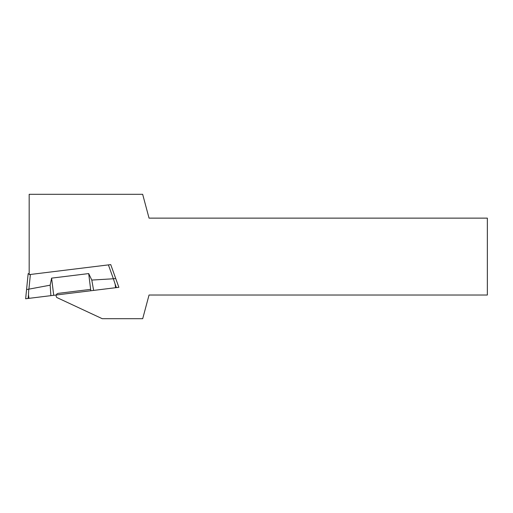 <?xml version="1.0" encoding="UTF-8"?>
<svg xmlns="http://www.w3.org/2000/svg" width="513" height="513" viewBox="0 0 513 513"><rect width="100%" height="100%" fill="white"/><g stroke="black" fill="none" stroke-linecap="round" stroke-linejoin="round"><path stroke-width="0.77" d="M90.634 289.383L58.29 293.353A2.462 2.462 0 0 0 56.84 297.527L102.254 318.701L142.697 318.701L149.046 295.02L487.35 295.02L487.35 218.134L149.046 218.134L142.659 194.299L29.177 194.299L29.177 274.622L110.737 264.605L118.869 287.312L53.711 295.308L51.601 278.129L88.698 273.576L90.807 290.756M28.125 298.451L28.933 298.354L28.491 294.776L28.125 298.451L25.65 298.758L28.157 273.66L29.177 273.538M30.376 274.474L28.908 289.14L26.567 289.556M28.933 298.354L53.711 295.308M28.908 289.14L50.165 285.183L50.89 295.661M28.76 289.185L28.491 294.776M50.165 285.183L51.601 278.129M108.41 264.894L113.379 278.771L91.795 280.072L88.698 273.576M115.585 287.716L115.143 284.138L116.393 287.613M113.379 278.771L115.143 284.138M91.795 280.072L93.629 290.409M113.527 278.777L115.701 278.476"/></g></svg>
